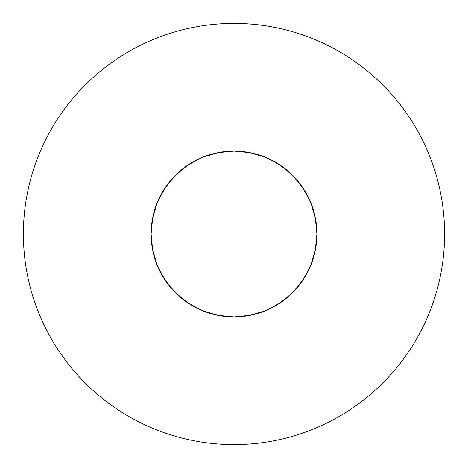 <?xml version="1.0" encoding="UTF-8"?>
<svg xmlns="http://www.w3.org/2000/svg" width="468" height="468" viewBox="0 0 468 468"><rect width="100%" height="100%" fill="white"/><g stroke="black" fill="none" stroke-linecap="round" stroke-linejoin="round"><path stroke-width="0.7" d="M409.108 116.994C401.427 105.499 392.693 94.864 382.918 85.082C392.693 94.864 401.427 105.499 409.108 116.994C416.789 128.495 423.277 140.634 428.571 153.405C433.859 166.181 437.855 179.349 440.552 192.915C443.249 206.476 444.6 220.171 444.6 234A210.6 210.6 0 0 1 234 444.6A210.6 210.6 0 0 1 23.4 234A210.6 210.6 0 0 1 234 23.4A210.6 210.6 0 0 1 444.6 234C444.6 247.829 443.249 261.524 440.552 275.085C437.855 288.651 433.859 301.819 428.571 314.595C423.277 327.366 416.789 339.505 409.108 351.006C401.427 362.501 392.693 373.136 382.918 382.918C392.693 373.136 401.427 362.501 409.108 351.006M151.088 234A82.912 82.912 0 0 1 234 151.088A82.912 82.912 0 0 1 316.912 234A82.912 82.912 0 0 1 234 316.912A82.912 82.912 0 0 1 151.088 234L152.679 250.175L157.4 265.73L165.058 280.063L175.371 292.629L187.937 302.942L202.27 310.6L217.825 315.321L234 316.912L250.175 315.321L265.73 310.6L280.063 302.942L292.629 292.629L302.942 280.063L310.6 265.73L315.321 250.175L316.912 234L315.321 217.825L310.6 202.27L302.942 187.937L292.629 175.371L280.063 165.058L265.73 157.4L250.175 152.679L234 151.088L217.825 152.679L202.27 157.4L187.937 165.058L175.371 175.371L165.058 187.937L157.4 202.27L152.679 217.825L151.088 234M382.918 85.082C373.136 75.307 362.501 66.573 351.006 58.892C362.501 66.573 373.136 75.307 382.918 85.082M116.994 58.892C105.499 66.573 94.864 75.307 85.082 85.082C75.307 94.864 66.573 105.499 58.892 116.994C66.573 105.499 75.307 94.864 85.082 85.082C94.864 75.307 105.499 66.573 116.994 58.892C128.495 51.211 140.634 44.723 153.405 39.429C166.181 34.141 179.349 30.145 192.915 27.448C206.476 24.751 220.171 23.4 234 23.4C247.829 23.4 261.524 24.751 275.085 27.448C288.651 30.145 301.819 34.141 314.595 39.429C327.366 44.723 339.505 51.211 351.006 58.892M58.892 351.006C66.573 362.501 75.307 373.136 85.082 382.918C94.864 392.693 105.499 401.427 116.994 409.108C105.499 401.427 94.864 392.693 85.082 382.918C75.307 373.136 66.573 362.501 58.892 351.006C51.211 339.505 44.723 327.366 39.429 314.595C34.141 301.819 30.145 288.651 27.448 275.085C24.751 261.524 23.4 247.829 23.4 234C23.4 220.171 24.751 206.476 27.448 192.915C30.145 179.349 34.141 166.181 39.429 153.405C44.723 140.634 51.211 128.495 58.892 116.994M351.006 409.108C362.501 401.427 373.136 392.693 382.918 382.918C373.136 392.693 362.501 401.427 351.006 409.108C339.505 416.789 327.366 423.277 314.595 428.571C301.819 433.859 288.651 437.855 275.085 440.552C261.524 443.249 247.829 444.6 234 444.6C220.171 444.6 206.476 443.249 192.915 440.552C179.349 437.855 166.181 433.859 153.405 428.571C140.634 423.277 128.495 416.789 116.994 409.108"/></g></svg>
